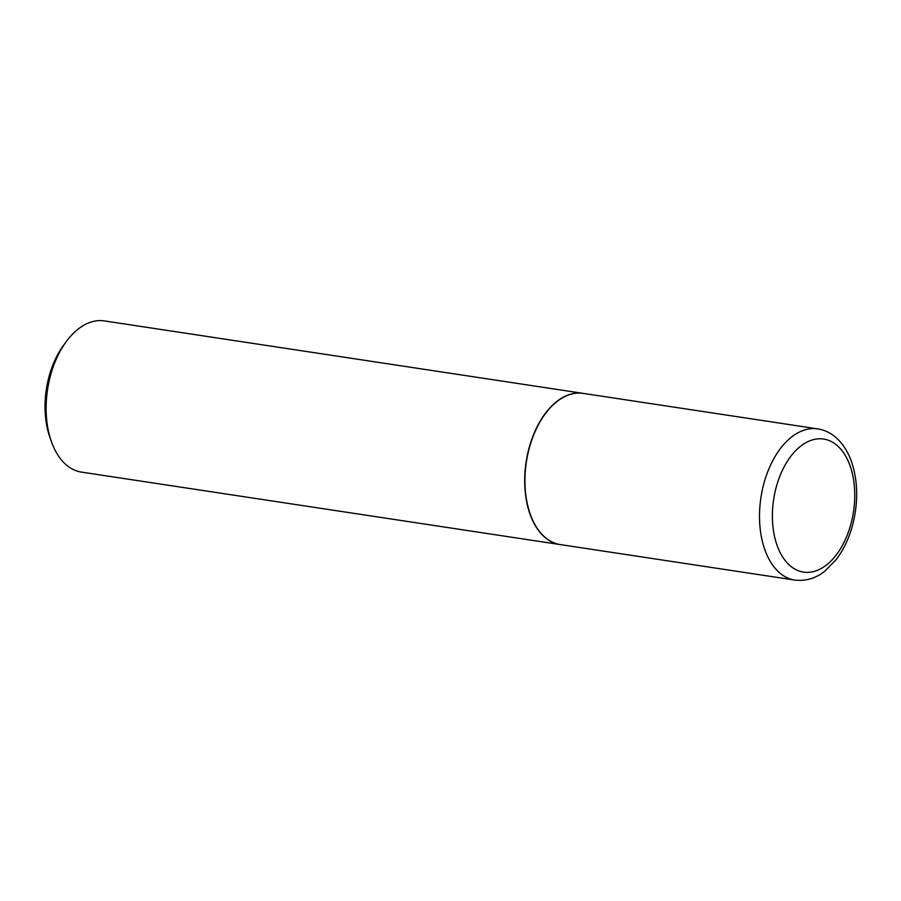 <?xml version="1.0" encoding="UTF-8"?>
<svg xmlns="http://www.w3.org/2000/svg" width="901" height="901" viewBox="0 0 901 901"><rect width="100%" height="100%" fill="white"/><g stroke="black" fill="none" stroke-linecap="round" stroke-linejoin="round"><path stroke-width="1.35" d="M560.309 544.587A76.461 45.906 -81.4 0 1 528.741 450.241A76.461 45.906 -81.4 0 1 583.195 393.388L817.759 428.887A76.461 45.906 -81.4 0 0 763.305 485.752A76.461 45.906 -81.4 0 0 794.873 580.086L560.309 544.587M560.185 544.564A76.461 45.906 -81.4 0 1 560.062 544.553A76.461 45.906 -81.4 0 1 528.493 450.207A76.461 45.906 -81.4 0 1 582.947 393.343A76.461 45.906 -81.4 0 1 583.071 393.365M560.062 544.553L81.484 472.113A76.461 45.906 -81.4 0 1 51.289 441.287A76.461 45.906 -81.4 0 1 49.915 377.767A76.461 45.906 -81.4 0 1 66.404 341.423A76.461 45.906 -81.4 0 1 104.37 320.914L582.947 393.343M51.289 441.287L49.78 436.974A70.346 42.234 -81.4 0 1 48.519 378.544A70.346 42.234 -81.4 0 1 63.689 345.094L66.404 341.423M851.422 522.073A67.282 40.399 -81.4 0 1 797.317 570.322A67.282 40.399 -81.4 0 1 775.727 489.097A67.282 40.399 -81.4 0 1 829.832 440.848A67.282 40.399 -81.4 0 1 851.422 522.073M794.873 580.086C809.008 581.753 819.257 575.683 824.832 571.155L836.105 559.667C843.832 549.509 849.485 537.356 853.067 523.211C858.45 500.742 857.82 479.94 851.175 460.805C847.526 450.86 842.277 442.943 835.418 437.075C830.136 432.638 824.257 429.912 817.759 428.887"/></g></svg>
